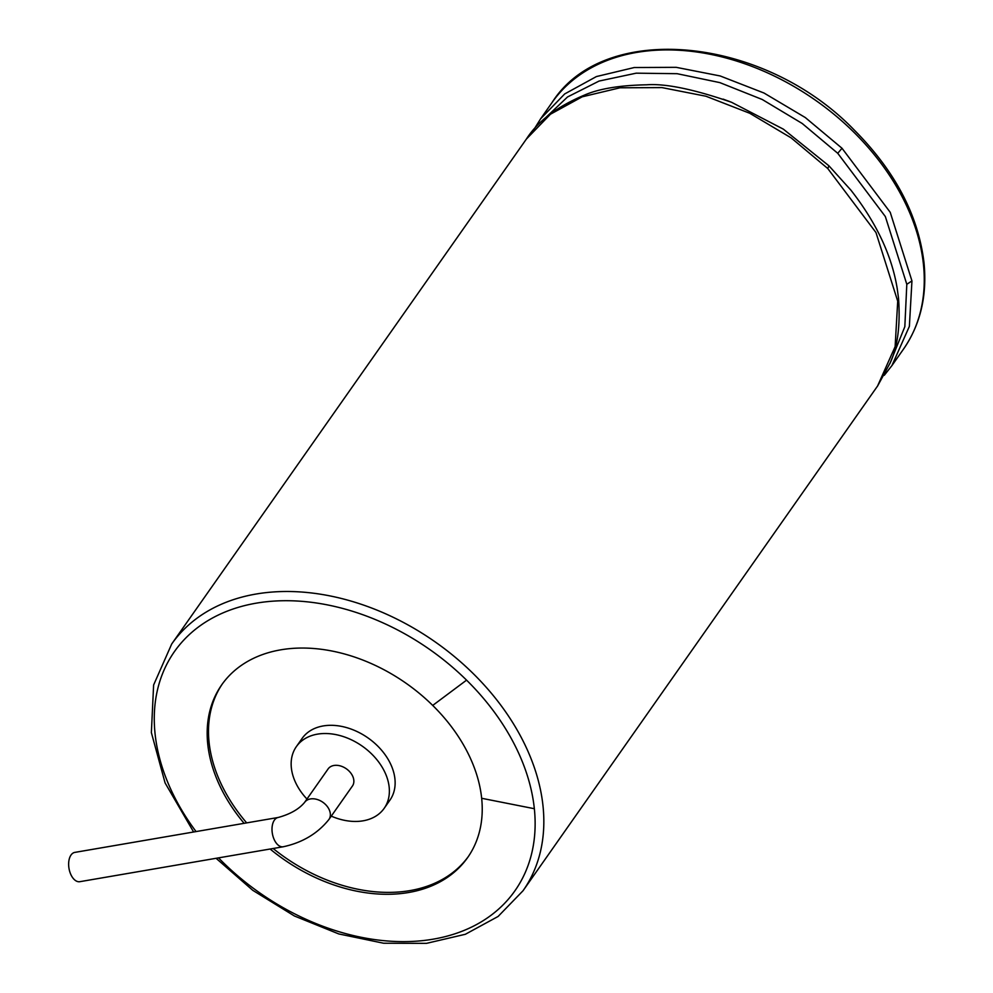 <?xml version="1.0" encoding="UTF-8"?>
<svg xmlns="http://www.w3.org/2000/svg" width="993" height="993" viewBox="0 0 993 993"><rect width="100%" height="100%" fill="white"/><g stroke="black" fill="none" stroke-linecap="round" stroke-linejoin="round"><path stroke-width="1.49" d="M244.117 823.321A150.266 107.207 35.1 0 1 221.737 684.798A150.266 107.207 35.1 0 1 432.712 705.427A150.266 107.207 35.1 0 1 481.667 798.285A150.266 107.207 35.1 0 1 467.653 857.542A150.266 107.207 35.1 0 1 270.108 849.015M222.407 683.854A150.266 107.207 -144.9 0 0 224.269 790.18A150.266 107.207 -144.9 0 0 246.674 822.887M273.125 848.494A150.266 107.207 -144.9 0 0 468.311 856.587M331.277 816.134A53.672 38.293 -144.9 0 0 384.179 808.327L389.939 800.122A53.672 38.293 -144.9 0 0 368.031 737.948A53.672 38.293 -144.9 0 0 302.108 738.432L296.348 746.637A53.672 38.293 -144.9 0 0 296.783 784.954A53.672 38.293 -144.9 0 0 306.961 799.042M384.179 808.327A53.672 38.293 -144.9 0 0 362.271 746.153A53.672 38.293 -144.9 0 0 296.348 746.637M328.1 768.942A14.858 10.6 35.1 0 1 346.358 768.805A14.858 10.6 35.1 0 1 352.428 786.022L328.919 819.486A14.858 10.6 -144.9 0 0 322.862 802.27A14.858 10.6 -144.9 0 0 304.603 802.394L328.1 768.942M283.228 846.768A14.858 8.465 80.3 0 1 272.367 833.549A14.858 8.465 80.3 0 1 278.189 817.475L74.823 852.391A14.858 8.465 80.3 0 0 69.001 868.465A14.858 8.465 80.3 0 0 79.85 881.685L283.228 846.768C302.418 842.635 317.661 833.537 328.919 819.486M923.453 264.535A214.662 153.145 35.1 0 1 903.444 349.188C920.399 324.624 927.251 295.777 923.999 262.661C918.277 215.233 895.041 171.044 854.278 130.071C763.431 35.947 604.054 20.692 552.133 102.416A214.662 153.145 35.1 0 1 853.521 131.883A214.662 153.145 35.1 0 1 923.453 264.535M552.133 102.416L540.626 118.788L564.694 93.938L596.421 76.56L634.217 67.536L676.183 67.325L720.186 75.965L763.989 93.019L805.311 117.559L842.014 148.267L890.225 212.316L911.946 280.907L909.365 326.387L891.937 365.573L903.444 349.188M911.946 280.907L906.808 284.308L904.834 326.672L889.84 363.723M543.072 120.128L567.512 96.979L599.064 81.066L636.203 73.172L677.127 73.693L719.851 82.618L762.239 99.499L802.207 123.48L837.744 153.294L885.346 216.548L906.808 284.308M842.014 148.267L837.744 153.294M723.103 99.114L731.568 102.291L783.378 129.164L828.944 165.819L851.001 190.259C876.409 222.817 891.801 255.499 897.175 288.318L898.541 298.359L897.709 301.177L895.127 346.644L877.539 386.066M731.568 102.291C693.722 89.209 665.397 83.375 646.567 84.802C619.694 85.311 598.99 88.749 584.443 95.105C557.123 106.561 537.772 121.208 526.389 139.057L550.457 114.207L582.183 96.817L619.98 87.794L661.946 87.595L705.949 96.234L749.752 113.276L791.073 137.828L827.777 168.525L875.987 232.573L897.709 301.177M828.944 165.819L827.777 168.525M526.389 139.057L171.702 643.998A214.662 153.145 35.1 0 1 473.09 673.465A214.662 153.145 35.1 0 1 543.022 806.117A214.662 153.145 35.1 0 1 523.013 890.771L498.114 916.452L465.357 934.276L426.506 943.35L383.583 943.226L338.787 933.941L294.412 915.993L252.793 890.336L216.077 858.287M196.055 831.575A208.058 148.429 35.1 0 1 211.335 618.651A208.058 148.429 35.1 0 1 466.561 680.143A208.058 148.429 35.1 0 1 534.346 808.712A208.058 148.429 35.1 0 1 430.751 939.564A208.058 148.429 35.1 0 1 218.534 857.865M466.561 680.143L432.712 705.427M534.346 808.712L481.667 798.285M884.266 375.317L891.937 365.573M534.06 129.313L540.626 118.788M727.894 100.876L729.644 101.547M898.541 298.359C900.44 325.071 897.709 346.47 890.336 362.544L877.7 385.83L523.013 890.771M193.623 831.997L165.099 782.956L151.37 732.611L153.617 684.996L171.702 643.998M278.189 817.475C290.204 814.173 299.005 809.146 304.603 802.394"/></g></svg>
